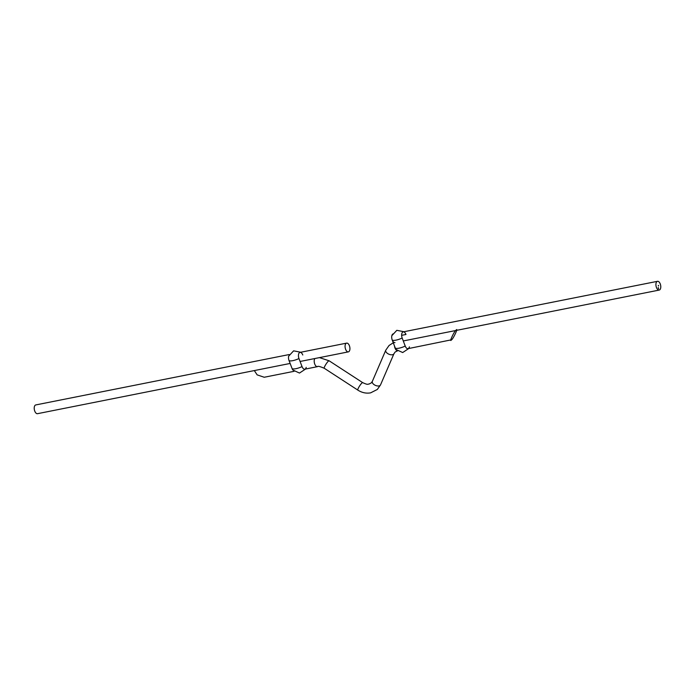 <?xml version="1.0" encoding="UTF-8"?>
<svg xmlns="http://www.w3.org/2000/svg" width="695" height="695" viewBox="0 0 695 695"><rect width="100%" height="100%" fill="white"/><g stroke="black" fill="none" stroke-linecap="round" stroke-linejoin="round"><path stroke-width="1.04" d="M349.403 345.728A4.457 2.32 -101.2 0 1 348.369 351.87A4.457 2.32 -101.2 0 1 345.597 349.272A4.457 2.32 -101.2 0 1 346.631 343.13A4.457 2.32 -101.2 0 1 349.403 345.728M290.136 363.45L37.521 413.681A4.457 2.32 -101.2 0 1 34.75 411.084A4.457 2.32 -101.2 0 1 35.784 404.933L289.259 354.537M254.327 370.574L257.133 374.857L264.204 377.255L294.055 371.321M455.963 330.255C454.487 330.672 448.51 343.582 451.55 339.786C453.027 339.368 459.004 326.459 455.963 330.255M401.641 335.338L405.976 334.477A4.457 2.32 78.8 0 0 405.211 333.018A4.457 2.32 78.8 0 0 403.204 331.88A4.457 2.32 78.8 0 0 402.17 338.022L405.228 346.067A4.457 2.32 78.8 0 0 408 348.664L451.55 339.786M404.004 331.724L396.819 330.325L391.841 335.676A4.457 2.32 78.8 0 0 392.223 340.003L395.281 348.047A4.457 2.32 78.8 0 0 396.046 349.507L402.692 352.539L408.79 348.508M408 348.664A4.457 2.32 78.8 0 0 409.416 346.848M300.796 352.243L293.62 350.845L288.642 356.196A4.457 2.32 78.8 0 0 289.024 360.523L292.082 368.567A4.457 2.32 78.8 0 0 292.847 370.027L299.493 373.059L305.591 369.028M302.777 354.997A4.457 2.32 78.8 0 0 302.004 353.538A4.457 2.32 78.8 0 0 300.005 352.4A4.457 2.32 78.8 0 0 298.972 358.542L302.03 366.586A4.457 2.32 78.8 0 0 304.792 369.184A4.457 2.32 78.8 0 0 306.208 367.368M656.445 287.469A4.457 2.32 78.8 0 0 659.216 290.067A4.457 2.32 78.8 0 0 660.25 283.916A4.457 2.32 78.8 0 0 657.479 281.319A4.457 2.32 78.8 0 0 656.445 287.469M393.257 333.861A4.457 2.32 78.8 0 0 392.223 340.003A4.457 2.32 78.8 0 0 394.995 342.6M658.269 285.489L658.478 286.027L658.513 285.454M658.226 287.548L658.434 288.104L658.182 287.6M658.408 288.199L658.617 288.755M319.439 357.621L329.1 360.783A4.457 0.765 123 0 0 328.309 361.209A4.457 0.765 123 0 0 325.338 365.231A4.457 0.765 123 0 0 324.244 368.254L357.821 390.095C361.913 392.71 366.178 393.631 370.626 392.849L377.333 389.452L380.521 384.908L393.952 353.72L395.151 352L397.775 350.697M329.1 360.783L362.677 382.624C368.645 385.386 367.499 383.857 368.88 384.109L371.252 382.936L372.338 381.381A4.457 2.45 23.3 0 0 374.979 385.169A4.457 2.45 23.3 0 0 380.182 385.386A4.457 2.45 23.3 0 0 380.521 384.908M372.338 381.381L385.768 350.193A4.457 2.45 23.3 0 0 388.418 353.981A4.457 2.45 23.3 0 0 393.613 354.198A4.457 2.45 23.3 0 0 393.952 353.72M362.677 382.624A4.457 0.765 123 0 0 361.887 383.049A4.457 0.765 123 0 0 358.915 387.072A4.457 0.765 123 0 0 357.821 390.095M314.87 358.533A4.457 2.32 78.8 0 0 314.609 363.685A4.457 2.32 78.8 0 0 317.502 366.656L304.792 369.184M394.508 346.023A4.457 2.32 78.8 0 0 397.071 350.636M395.281 348.047A7.662 2.007 -20.8 0 0 405.228 346.067M392.223 340.003A7.662 2.007 -20.8 0 0 402.17 338.022M302.03 366.586A7.662 2.007 159.2 0 1 292.082 368.567M298.972 358.542A7.662 2.007 159.2 0 1 289.024 360.523M348.369 351.87L300.084 361.469M346.631 343.13L300.005 352.4M385.768 350.193L389.07 345.476L393.283 342.783M317.502 366.656C317.667 365.891 319.917 366.43 324.244 368.254M659.216 290.067L403.282 340.95M657.479 281.319L403.204 331.88"/></g></svg>
